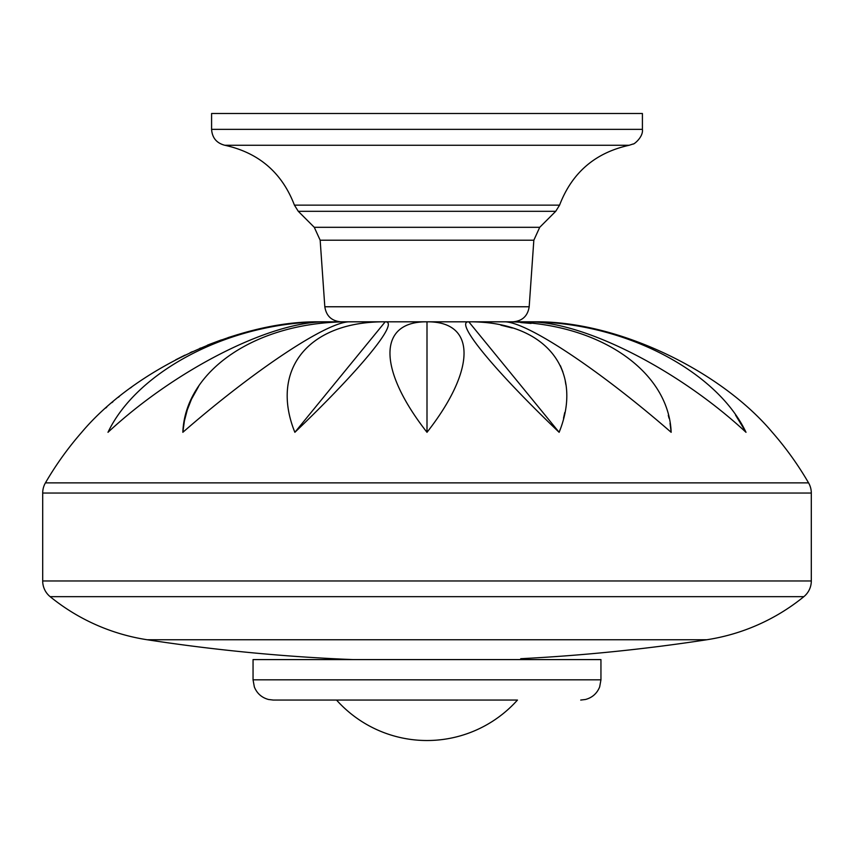 <?xml version="1.0" encoding="UTF-8"?>
<svg xmlns="http://www.w3.org/2000/svg" width="854" height="854" viewBox="0 0 854 854"><rect width="100%" height="100%" fill="white"/><g stroke="black" fill="none" stroke-linecap="round" stroke-linejoin="round"><path stroke-width="1.28" d="M642.411 129.36L642.411 113.497L211.589 113.497L211.589 129.36C212.187 137.846 216.606 143.152 224.848 145.276L629.152 145.276L633.209 143.963C633.166 144.956 643.489 137.291 642.411 129.36L211.589 129.36M509.923 321.819L344.077 321.819M523.075 659.598L520.716 658.701A1845.654 1845.654 0 0 0 706.792 639.753A202.259 202.259 0 0 0 803.849 596.668A20.229 20.229 0 0 0 811.3 580.976L811.3 493.036L42.7 493.036A20.229 20.229 0 0 1 45.433 482.873A323.623 323.623 0 0 1 81.706 432.305C133.939 370.092 236.515 321.275 317.773 321.819L326.089 321.819C231.914 321.275 137.558 370.081 107.988 432.305C174.953 370.081 270.11 321.275 326.089 321.819L349.766 321.819C257.022 321.275 185.222 370.092 182.841 432.305C254.332 370.092 327.594 321.275 349.766 321.819L340.959 321.819C331.651 321.019 326.271 316.001 324.819 306.767L320.165 240.209L533.835 240.209L539.717 227.313L314.283 227.313L298.281 211.312L294.427 205.141C282.001 172.679 258.805 152.727 224.848 145.276M811.3 493.036A20.229 20.229 0 0 0 808.567 482.873A323.623 323.623 0 0 0 772.294 432.305C720.061 370.092 617.485 321.275 536.227 321.819L527.911 321.819C622.086 321.275 716.442 370.081 746.012 432.305C679.047 370.092 583.89 321.275 527.911 321.819L504.234 321.819C596.978 321.275 668.767 370.081 671.159 432.305C599.668 370.092 526.406 321.275 504.234 321.819L506.326 321.873M468.793 321.819C545.994 321.275 584.285 370.081 559.135 432.305L468.793 321.819C453.794 321.275 494.007 370.081 559.135 432.305L560.213 429.316M427 321.819C476.895 321.275 475.859 370.092 427 432.305L427 321.819C377.105 321.275 378.141 370.092 427 432.305M385.207 321.819C400.206 321.275 359.993 370.081 294.865 432.305L385.207 321.819C308.006 321.275 269.715 370.081 294.865 432.305M706.792 639.753L147.208 639.753A1845.654 1845.654 0 0 0 353.172 659.598M147.208 639.753A202.259 202.259 0 0 1 50.151 596.668A20.229 20.229 0 0 1 42.7 580.976L42.7 493.036M105.725 408.041L106.793 407.08M111.885 402.65L112.995 401.711M118.258 397.356L119.4 396.448M130.31 388.068L131.559 387.161M143.333 378.952L144.625 378.098M175.678 359.822L185.051 355.104M190.132 352.681L192.396 351.645M199.836 348.336L200.455 348.069M207.308 345.219L209.828 344.215M210.052 344.13L221.41 339.881M227.911 337.661L237.86 334.544M241.928 333.359L245.696 332.323M257.449 329.388L259.274 328.971M527.911 321.819L536.824 322.107M735.55 415.119L746.012 432.305M506.443 321.873L512.656 322.097M520.748 322.545L531.092 323.431M668.298 415.3L669.013 418.182M670.038 423.296L671.159 432.305M500.828 325.161L512.304 328.011M560.395 365.715L562.914 372.013M565.263 380.98L565.828 384.481M564.761 412.493L563.512 418.214M198.63 386.392L191.509 399.149L187.282 409.888L184.4 420.937L182.841 432.305M536.227 321.819C617.485 321.275 720.061 370.092 772.294 432.305M253.051 679.827L600.949 679.827L600.949 659.598L253.051 659.598L253.051 679.827L254.343 686.936C257.001 693.469 261.73 697.654 268.54 699.49L273.28 700.056L517.46 700.056A121.353 121.353 0 0 1 336.54 700.056M330.925 659.598L333.284 658.701M533.835 240.209L529.181 306.767L324.819 306.767M539.717 227.313L555.719 211.312L298.281 211.312M555.719 211.312L559.573 205.141L294.427 205.141M808.567 482.873L45.433 482.873M803.849 596.668L50.151 596.668M811.3 580.976L42.7 580.976M314.283 227.313L320.165 240.209M559.573 205.141C571.999 172.679 595.195 152.727 629.152 145.276M529.181 306.767C527.729 316.001 522.349 321.019 513.04 321.819M600.949 679.827L599.657 686.936C596.999 693.469 592.27 697.654 585.46 699.49L580.72 700.056"/></g></svg>
